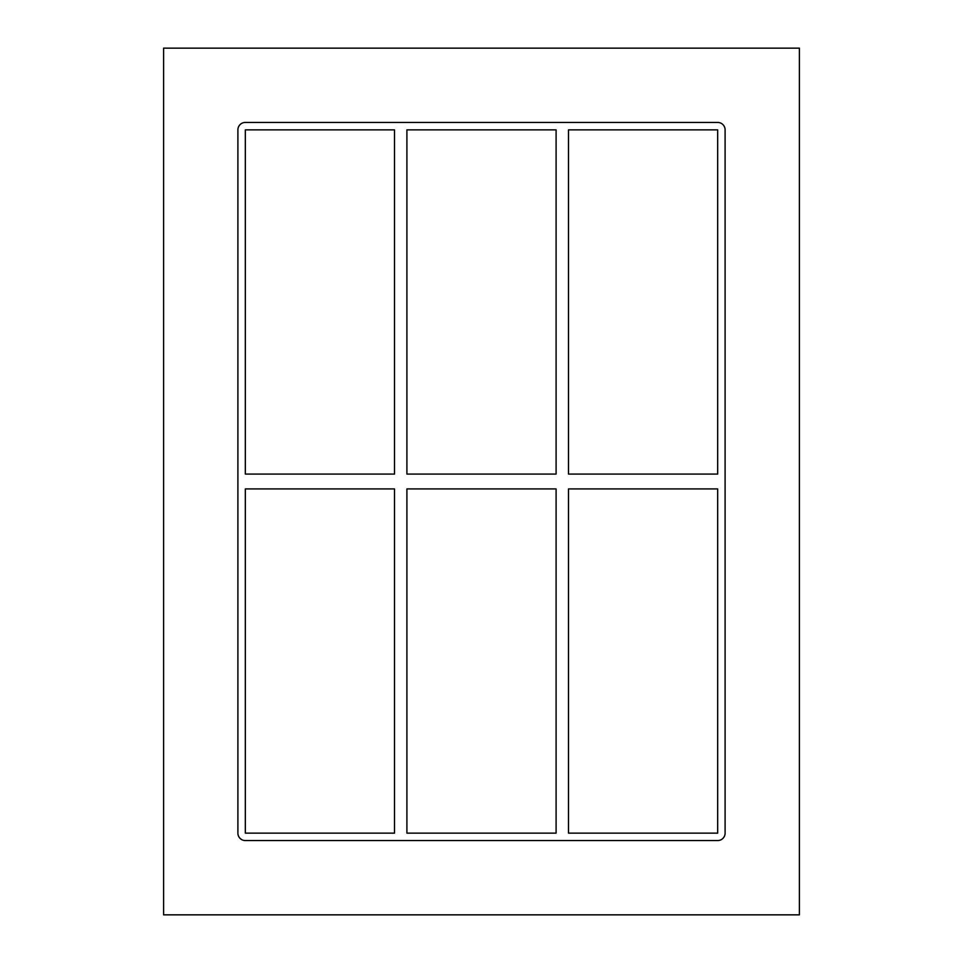 <?xml version="1.0" encoding="UTF-8"?>
<svg xmlns="http://www.w3.org/2000/svg" width="963" height="963" viewBox="0 0 963 963"><rect width="100%" height="100%" fill="white"/><g stroke="black" fill="none" stroke-linecap="round" stroke-linejoin="round"><path stroke-width="1.44" d="M556.096 488.927L556.096 833.127L406.904 833.127L406.904 488.927L556.096 488.927M556.096 129.873L556.096 474.073L406.904 474.073L406.904 129.873L556.096 129.873M568.483 833.127L568.483 488.927L717.676 488.927L717.676 833.127L568.483 833.127M568.483 474.073L568.483 129.873L717.676 129.873L717.676 474.073L568.483 474.073M394.517 474.073L245.324 474.073L245.324 129.873L394.517 129.873L394.517 474.073M245.324 488.927L394.517 488.927L394.517 833.127L245.324 833.127L245.324 488.927M717.676 122.433A7.427 7.427 0 0 1 725.103 129.873L725.103 833.127A7.427 7.427 0 0 1 717.676 840.567L245.324 840.567A7.427 7.427 0 0 1 237.897 833.127L237.897 129.873A7.427 7.427 0 0 1 245.324 122.433L717.676 122.433M163.602 914.85L799.398 914.85L799.398 48.15L163.602 48.15L163.602 914.85"/></g></svg>
